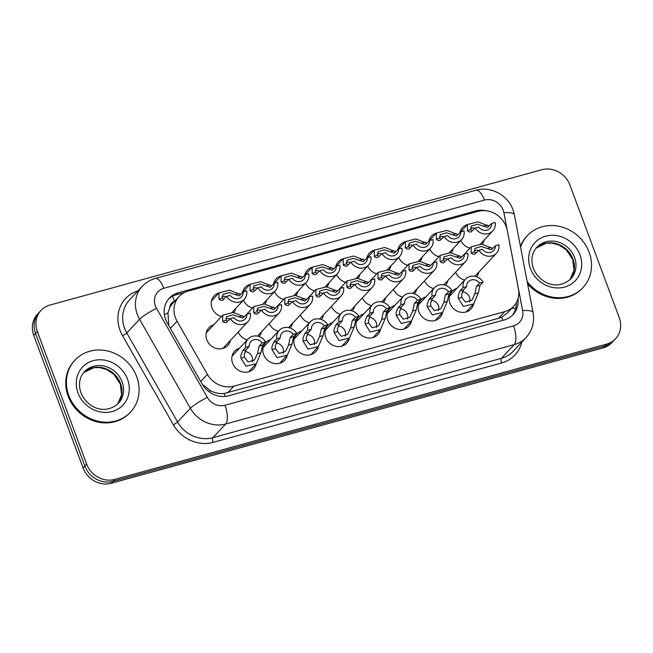 <?xml version="1.0" encoding="UTF-8"?>
<svg xmlns="http://www.w3.org/2000/svg" width="653" height="653" viewBox="0 0 653 653"><rect width="100%" height="100%" fill="white"/><g stroke="black" fill="none" stroke-linecap="round" stroke-linejoin="round"><path stroke-width="0.98" d="M287.271 355.199A12.938 11.664 -137 0 1 284.643 360.252A12.938 11.664 -137 0 1 263.641 354.595A12.938 11.664 -137 0 1 265.73 342.588A12.938 11.664 -137 0 1 270.587 339.617M442.563 312.469A12.938 11.664 -137 0 1 439.926 317.521A12.938 11.664 -137 0 1 418.924 311.873A12.938 11.664 -137 0 1 421.022 299.866A12.938 11.664 -137 0 1 425.878 296.895M411.504 321.015A12.938 11.664 -137 0 1 408.868 326.067A12.938 11.664 -137 0 1 387.866 320.419A12.938 11.664 -137 0 1 389.963 308.412A12.938 11.664 -137 0 1 394.82 305.433M318.329 346.653A12.938 11.664 -137 0 1 315.701 351.706A12.938 11.664 -137 0 1 294.691 346.049A12.938 11.664 -137 0 1 296.789 334.042A12.938 11.664 -137 0 1 301.645 331.071M349.388 338.107A12.938 11.664 -137 0 1 346.759 343.16A12.938 11.664 -137 0 1 325.749 337.503A12.938 11.664 -137 0 1 327.847 325.496A12.938 11.664 -137 0 1 332.704 322.525M380.446 329.561A12.938 11.664 -137 0 1 377.809 334.614A12.938 11.664 -137 0 1 356.807 328.965A12.938 11.664 -137 0 1 358.905 316.958A12.938 11.664 -137 0 1 363.762 313.979M473.621 303.931A12.938 11.664 -137 0 1 470.984 308.975A12.938 11.664 -137 0 1 449.982 303.327A12.938 11.664 -137 0 1 452.072 291.32A12.938 11.664 -137 0 1 456.937 288.348M256.221 363.745A12.938 11.664 -137 0 1 253.584 368.79A12.938 11.664 -137 0 1 232.582 363.141A12.938 11.664 -137 0 1 234.672 351.134A12.938 11.664 -137 0 1 239.529 348.163M323.594 314.762A12.938 11.664 -137 0 1 321.252 319.48M309.375 322.794A12.938 11.664 -137 0 1 300.298 314.991M292.536 323.308A12.938 11.664 -137 0 1 290.193 328.026M278.317 331.34A12.938 11.664 -137 0 1 269.24 323.537M261.478 331.855A12.938 11.664 -137 0 1 259.135 336.573M247.258 339.887A12.938 11.664 -137 0 1 238.182 332.083M385.703 297.67A12.938 11.664 -137 0 1 383.368 302.396M371.492 305.702A12.938 11.664 -137 0 1 362.407 297.907M416.761 289.124A12.938 11.664 -137 0 1 414.426 293.85M402.55 297.156A12.938 11.664 -137 0 1 393.465 289.361M354.644 306.216A12.938 11.664 -137 0 1 352.31 310.934M340.433 314.248A12.938 11.664 -137 0 1 331.349 306.453M447.819 280.578A12.938 11.664 -137 0 1 445.485 285.304M433.608 288.618A12.938 11.664 -137 0 1 424.523 280.814M478.878 272.04A12.938 11.664 -137 0 1 476.543 276.758M464.667 280.072A12.938 11.664 -137 0 1 455.582 272.268M230.419 340.393A12.938 11.664 -137 0 1 227.783 345.445A12.938 11.664 -137 0 1 206.781 339.797A12.938 11.664 -137 0 1 208.87 327.79A12.938 11.664 -137 0 1 213.735 324.819M484.134 240.149A12.938 11.664 -137 0 1 482.322 244.206M469.923 248.181A12.938 11.664 -137 0 1 460.838 240.377M453.076 248.695A12.938 11.664 -137 0 1 451.264 252.744M438.865 256.727A12.938 11.664 -137 0 1 429.78 248.924M422.018 257.233A12.938 11.664 -137 0 1 420.205 261.29M407.807 265.273A12.938 11.664 -137 0 1 398.722 257.47M390.959 265.779A12.938 11.664 -137 0 1 389.147 269.836M376.748 273.811A12.938 11.664 -137 0 1 367.672 266.016M359.909 274.325A12.938 11.664 -137 0 1 358.089 278.382M345.69 282.357A12.938 11.664 -137 0 1 336.613 274.562M328.851 282.871A12.938 11.664 -137 0 1 327.039 286.928M314.632 290.903A12.938 11.664 -137 0 1 305.555 283.108M297.792 291.418A12.938 11.664 -137 0 1 295.98 295.474M283.573 299.449A12.938 11.664 -137 0 1 274.497 291.646M266.734 299.964A12.938 11.664 -137 0 1 264.922 304.02M252.515 307.996A12.938 11.664 -137 0 1 243.438 300.192M235.676 308.51A12.938 11.664 -137 0 1 233.864 312.558M221.457 316.542A12.938 11.664 -137 0 1 212.037 307.906A12.938 11.664 -137 0 1 214.127 295.899A12.938 11.664 -137 0 1 218.992 292.928M507.25 230.378A22.831 20.586 43 0 0 506.206 226.664A22.831 20.586 43 0 0 478.045 211.343L188.007 291.148A22.831 20.586 43 0 0 179.11 296.486A22.831 20.586 43 0 0 177.077 321.219L207.409 374.381A22.831 20.586 43 0 0 233.905 386.152L504.777 311.62A22.831 20.586 43 0 0 513.682 306.281A22.831 20.586 43 0 0 518.417 288.814L507.25 230.378M174.522 301.392A7.607 6.865 43 0 0 169.902 307.359L167.952 312.909L168.841 325.602M169.902 307.359A22.831 20.586 -137 0 1 172.825 303.212L179.11 296.486M202.406 384.413L210.486 390.747C214.943 392.967 219.498 393.898 224.142 393.522L498.476 318.37L501.741 317.146L507.373 313.04L513.682 306.281M243.928 316.558A12.938 11.664 -137 0 1 244.793 316.272M274.986 308.012A12.938 11.664 -137 0 1 275.844 307.726M306.045 299.474A12.938 11.664 -137 0 1 306.902 299.18M337.103 290.928A12.938 11.664 -137 0 1 337.96 290.634M368.161 282.382A12.938 11.664 -137 0 1 369.018 282.088M399.22 273.836A12.938 11.664 -137 0 1 400.077 273.542M430.278 265.289A12.938 11.664 -137 0 1 431.135 265.004M461.336 256.743A12.938 11.664 -137 0 1 462.193 256.458M242.524 292.528A12.938 11.664 -137 0 1 245.185 287.353A12.938 11.664 -137 0 1 250.05 284.382M273.583 283.982A12.938 11.664 -137 0 1 276.243 278.807A12.938 11.664 -137 0 1 281.108 275.835M304.641 275.435A12.938 11.664 -137 0 1 307.302 270.26A12.938 11.664 -137 0 1 312.167 267.289M335.699 266.889A12.938 11.664 -137 0 1 338.36 261.722A12.938 11.664 -137 0 1 343.217 258.743M366.757 258.343A12.938 11.664 -137 0 1 369.418 253.176A12.938 11.664 -137 0 1 374.275 250.197M397.816 249.797A12.938 11.664 -137 0 1 400.477 244.63A12.938 11.664 -137 0 1 405.333 241.659M428.874 241.259A12.938 11.664 -137 0 1 431.535 236.084A12.938 11.664 -137 0 1 436.392 233.113M459.932 232.713A12.938 11.664 -137 0 1 462.593 227.538A12.938 11.664 -137 0 1 467.45 224.567M37.368 331.585L35.572 333.512A22.831 20.586 -137 0 1 39.27 312.322A22.831 20.586 -137 0 0 35.572 333.512L84.857 466.022L35.572 333.512L33.776 335.43A22.831 20.586 -137 0 1 37.474 314.24L41.066 310.395A22.831 20.586 -137 0 1 49.971 305.057L541.778 169.739A22.831 20.586 -137 0 1 569.938 185.06L619.224 317.57A22.831 20.586 -137 0 1 615.526 338.76A22.831 20.586 -137 0 1 606.621 344.098L114.814 479.408A22.831 20.586 -137 0 1 86.653 464.095L37.368 331.585A22.831 20.586 -137 0 1 41.066 310.395M114.814 479.408L113.018 481.334A22.831 20.586 -137 0 1 84.857 466.022A22.831 20.586 -137 0 0 113.018 481.334L604.825 346.025L113.018 481.334L111.222 483.261A22.831 20.586 -137 0 1 83.062 467.94L33.776 335.43M615.526 338.76L613.73 340.678A22.831 20.586 -137 0 1 604.825 346.025A22.831 20.586 -137 0 0 613.73 340.678L611.934 342.605A22.831 20.586 -137 0 1 603.029 347.943L111.222 483.261M486.338 210.78A22.831 20.586 43 0 0 475.751 210.935L178.22 292.797A22.831 20.586 43 0 0 169.315 298.135A22.831 20.586 43 0 0 167.282 322.876L202.169 384.005A22.831 20.586 43 0 0 228.664 395.775L504.149 319.978A22.831 20.586 43 0 0 513.054 314.64A22.831 20.586 43 0 0 518.017 298.601M168.458 299.131A22.831 20.586 -137 0 1 176.424 294.723L184.424 292.52M516.384 302.559A22.831 20.586 -137 0 1 512.123 315.562M243.185 291.818L246.687 290.854A11.411 10.293 43 0 1 244.271 299.303A11.411 10.293 43 0 1 226.722 296.348L230.223 295.385A7.607 6.865 43 0 0 241.488 296.707A7.607 6.865 43 0 0 243.185 291.818L239.063 295.817L229.146 292.601L222.795 294.43L222.428 298.005L223.693 299.205M226.387 296.707A7.607 6.865 43 0 0 221.987 296.593M226.722 296.348L222.428 300.388L220.298 300.143L218.935 298.968L219.033 292.879L229.481 290.21L240.679 294.536M246.907 314.101L250.409 313.13A11.411 10.293 43 0 1 247.993 321.578A11.411 10.293 43 0 1 230.444 318.631L233.945 317.66A7.607 6.865 43 0 0 245.21 318.982A7.607 6.865 43 0 0 246.907 314.101L242.777 318.093L232.86 314.877L226.509 316.705L226.142 320.28L227.415 321.488M230.444 318.631L226.15 322.664L224.012 322.419L222.649 321.243L222.746 315.162L233.194 312.485L244.393 316.811M230.109 318.99A7.607 6.865 43 0 0 225.701 318.868M249.209 346.441L246.132 349.73L244.238 354.44L244.451 357.224L248.05 361.942L254.458 360.048L257.47 353.64L259.094 346.163L262.171 342.874A7.607 6.865 43 0 0 250.907 341.552A7.607 6.865 43 0 0 249.209 346.441L245.708 347.404L242.63 350.694L240.835 355.379L240.957 358.187L245.969 366.202L256.262 363.697L248.72 371.769M252.131 361.795A7.607 6.865 43 0 0 252.042 356.897A7.607 6.865 43 0 0 244.989 351.559M245.708 347.404A11.411 10.293 43 0 1 248.124 338.956A11.411 10.293 43 0 1 265.673 341.911L262.596 345.2L260.963 352.685L256.262 363.697M265.673 341.911L262.171 342.874M520.563 247.103A38.045 34.315 -137 0 1 527.363 235.651A38.045 34.315 -137 0 1 589.137 252.278A38.045 34.315 -137 0 1 582.982 287.589A38.045 34.315 -137 0 1 527.167 281.655M520.425 246.361A38.045 34.315 -137 0 1 526.693 236.37L527.363 235.651M582.982 287.589L582.313 288.308A38.045 34.315 -137 0 1 527.559 283.704M274.244 283.271L277.745 282.308A11.411 10.293 43 0 1 275.329 290.756A11.411 10.293 43 0 1 257.78 287.802L261.282 286.838A7.607 6.865 43 0 0 272.546 288.161A7.607 6.865 43 0 0 274.244 283.271L270.113 287.271L260.196 284.055L253.854 285.883L253.486 289.459L254.752 290.667M257.445 288.161A7.607 6.865 43 0 0 253.046 288.046M257.78 287.802L253.486 291.842L251.356 291.597L249.993 290.422L250.091 284.333L260.531 281.663L271.73 285.99M305.302 274.733L308.804 273.77A11.411 10.293 43 0 1 306.388 282.21A11.411 10.293 43 0 1 288.838 279.264L292.34 278.292A7.607 6.865 43 0 0 303.604 279.615A7.607 6.865 43 0 0 305.302 274.733L301.172 278.725L291.254 275.509L284.912 277.337L284.545 280.912L285.81 282.12M288.504 279.623A7.607 6.865 43 0 0 284.104 279.5M288.838 279.264L284.545 283.304L282.414 283.051L281.051 281.876L281.149 275.795L291.589 273.117L302.788 277.443M336.36 266.187L339.862 265.224A11.411 10.293 43 0 1 337.446 273.664A11.411 10.293 43 0 1 319.897 270.717L323.398 269.754A7.607 6.865 43 0 0 334.663 271.068A7.607 6.865 43 0 0 336.36 266.187L332.23 270.179L322.313 266.963L315.962 268.791L315.595 272.366L316.868 273.574M319.562 271.077A7.607 6.865 43 0 0 315.162 270.954M319.897 270.717L315.603 274.758L313.473 274.505L312.101 273.329L312.207 267.248L322.647 264.571L333.846 268.897M367.419 257.641L370.92 256.678A11.411 10.293 43 0 1 368.504 265.118A11.411 10.293 43 0 1 350.955 262.171L354.457 261.208A7.607 6.865 43 0 0 365.721 262.522A7.607 6.865 43 0 0 367.419 257.641L363.288 261.633L353.371 258.417L347.021 260.245L346.653 263.82L347.927 265.028M350.62 262.53A7.607 6.865 43 0 0 346.212 262.408M350.955 262.171L346.661 266.212L344.523 265.959L343.16 264.783L343.258 258.702L353.706 256.033L364.905 260.359M277.966 305.555L281.467 304.592A11.411 10.293 43 0 1 279.051 313.032A11.411 10.293 43 0 1 261.502 310.085L265.004 309.122A7.607 6.865 43 0 0 276.268 310.436A7.607 6.865 43 0 0 277.966 305.555L273.836 309.546L263.918 306.33L257.568 308.159L257.2 311.734L258.466 312.942M261.502 310.085L257.209 314.126L255.07 313.873L253.707 312.697L253.805 306.616L264.253 303.939L275.452 308.265M261.159 310.444A7.607 6.865 43 0 0 256.76 310.322M309.024 297.009L312.526 296.046A11.411 10.293 43 0 1 310.102 304.486A11.411 10.293 43 0 1 292.56 301.539L296.062 300.576A7.607 6.865 43 0 0 307.326 301.89A7.607 6.865 43 0 0 309.024 297.009L304.894 301L294.976 297.784L288.626 299.613L288.259 303.188L289.524 304.396M292.56 301.539L288.267 305.58L286.128 305.326L284.765 304.151L284.863 298.07L295.311 295.401L306.51 299.727M292.218 301.898A7.607 6.865 43 0 0 287.818 301.776M340.074 288.463L343.584 287.5A11.411 10.293 43 0 1 341.16 295.948A11.411 10.293 43 0 1 323.61 292.993L327.12 292.03A7.607 6.865 43 0 0 338.385 293.344A7.607 6.865 43 0 0 340.074 288.463L335.952 292.454L326.035 289.246L319.684 291.067L319.317 294.65L320.582 295.85M323.61 292.993L319.317 297.033L317.187 296.789L315.823 295.605L315.921 289.524L326.369 286.855L337.568 291.181M323.276 293.352A7.607 6.865 43 0 0 318.876 293.23M68.794 395.44A38.045 34.315 -137 0 1 74.956 360.121A38.045 34.315 -137 0 1 136.73 376.748A38.045 34.315 -137 0 1 130.567 412.059A38.045 34.315 -137 0 1 68.794 395.44M130.567 412.059L129.898 412.786A38.045 34.315 -137 0 1 68.124 396.159A38.045 34.315 -137 0 1 74.279 360.848L74.956 360.121M371.133 279.917L374.642 278.953A11.411 10.293 43 0 1 372.218 287.402A11.411 10.293 43 0 1 354.669 284.447L358.179 283.484A7.607 6.865 43 0 0 369.443 284.806A7.607 6.865 43 0 0 371.133 279.917L367.01 283.916L357.093 280.7L350.743 282.529L350.375 286.104L351.641 287.304M354.669 284.447L350.375 288.487L348.245 288.242L346.882 287.059L346.98 280.978L357.428 278.309L368.627 282.635M354.334 284.806A7.607 6.865 43 0 0 349.935 284.684M280.268 337.895L277.19 341.184L275.297 345.902L275.509 348.678L279.109 353.395L285.516 351.502L288.528 345.102L290.152 337.625L293.23 334.328A7.607 6.865 43 0 0 281.965 333.006A7.607 6.865 43 0 0 280.268 337.895L276.766 338.858L273.689 342.156L271.893 346.833L272.015 349.641L277.027 357.656L287.32 355.15L279.778 363.223M283.19 353.249A7.607 6.865 43 0 0 283.1 348.351A7.607 6.865 43 0 0 276.048 343.013M276.766 338.858A11.411 10.293 43 0 1 279.182 330.41A11.411 10.293 43 0 1 296.731 333.365L293.654 336.662L292.022 344.139L287.32 355.15M296.731 333.365L293.23 334.328M311.326 329.349L308.249 332.646L306.347 337.356L306.567 340.14L310.167 344.849L316.574 342.964L319.586 336.556L321.211 329.079L324.288 325.782A7.607 6.865 43 0 0 313.024 324.459A7.607 6.865 43 0 0 311.326 329.349L307.824 330.312L304.747 333.61L302.951 338.287L303.074 341.095L308.085 349.11L318.37 346.604L310.836 354.677M314.24 344.702A7.607 6.865 43 0 0 314.158 339.805A7.607 6.865 43 0 0 307.106 334.467M307.824 330.312A11.411 10.293 43 0 1 310.24 321.864A11.411 10.293 43 0 1 327.79 324.819L324.712 328.116L323.08 335.593L318.37 346.604M327.79 324.819L324.288 325.782M342.384 320.803L339.307 324.1L337.405 328.81L337.625 331.593L341.225 336.303L347.633 334.418L350.645 328.01L352.269 320.533L355.346 317.236A7.607 6.865 43 0 0 344.082 315.921A7.607 6.865 43 0 0 342.384 320.803L338.883 321.766L335.805 325.063L334.01 329.741L334.132 332.548L339.144 340.572L349.428 338.066L341.894 346.131M345.298 336.156A7.607 6.865 43 0 0 345.217 331.259A7.607 6.865 43 0 0 338.164 325.92M338.883 321.766A11.411 10.293 43 0 1 341.299 313.318A11.411 10.293 43 0 1 358.848 316.272L355.771 319.57L354.138 327.047L349.428 338.066M358.848 316.272L355.346 317.236M373.443 312.256L370.365 315.554L368.463 320.264L368.684 323.047L372.283 327.765L378.691 325.871L381.703 319.464L383.327 311.987L386.405 308.689A7.607 6.865 43 0 0 375.14 307.375A7.607 6.865 43 0 0 373.443 312.256L369.941 313.22L366.864 316.517L365.068 321.194L365.19 324.01L370.194 332.026L380.487 329.52L372.953 337.585M376.357 327.61A7.607 6.865 43 0 0 376.275 322.713A7.607 6.865 43 0 0 369.223 317.382M369.941 313.22A11.411 10.293 43 0 1 372.357 304.78A11.411 10.293 43 0 1 389.906 307.726L386.829 311.024L385.197 318.501L380.487 329.52M389.906 307.726L386.405 308.689M398.477 249.095L401.979 248.132A11.411 10.293 43 0 1 399.563 256.58A11.411 10.293 43 0 1 382.013 253.625L385.515 252.662A7.607 6.865 43 0 0 396.779 253.976A7.607 6.865 43 0 0 398.477 249.095L394.347 253.086L384.429 249.879L378.079 251.699L377.712 255.282L378.985 256.482M381.679 253.984A7.607 6.865 43 0 0 377.271 253.862M382.013 253.625L377.72 257.666L375.581 257.421L374.218 256.237L374.316 250.156L384.764 247.487L395.963 251.813M429.535 240.549L433.037 239.586A11.411 10.293 43 0 1 430.613 248.034A11.411 10.293 43 0 1 413.071 245.079L416.573 244.116A7.607 6.865 43 0 0 427.837 245.438A7.607 6.865 43 0 0 429.535 240.549L425.405 244.549L415.488 241.332L409.137 243.161L408.77 246.736L410.035 247.936M412.729 245.438A7.607 6.865 43 0 0 408.329 245.316M413.071 245.079L408.778 249.119L406.639 248.875L405.276 247.691L405.374 241.61L415.822 238.941L427.021 243.267M460.594 232.003L464.095 231.04A11.411 10.293 43 0 1 461.671 239.488A11.411 10.293 43 0 1 444.13 236.533L447.632 235.57A7.607 6.865 43 0 0 458.896 236.892A7.607 6.865 43 0 0 460.594 232.003L456.463 236.002L446.546 232.786L440.195 234.615L439.828 238.19L441.093 239.39M443.787 236.892A7.607 6.865 43 0 0 439.387 236.778M444.13 236.533L439.828 240.573L437.698 240.328L436.335 239.153L436.433 233.064L446.881 230.395L458.08 234.721M491.644 223.457L495.154 222.493A11.411 10.293 43 0 1 492.729 230.942A11.411 10.293 43 0 1 475.18 227.987L478.69 227.024A7.607 6.865 43 0 0 489.954 228.346A7.607 6.865 43 0 0 491.644 223.457L487.522 227.456L477.604 224.24L471.254 226.069L470.886 229.644L472.152 230.852M474.845 228.354A7.607 6.865 43 0 0 470.446 228.232M475.18 227.987L470.886 232.027L468.756 231.782L467.393 230.607L467.491 224.518L477.939 221.849L489.138 226.175M402.191 271.37L405.693 270.407A11.411 10.293 43 0 1 403.276 278.855A11.411 10.293 43 0 1 385.727 275.901L389.237 274.937A7.607 6.865 43 0 0 400.493 276.26A7.607 6.865 43 0 0 402.191 271.37L398.069 275.37L388.151 272.154L381.801 273.982L381.434 277.558L382.699 278.758M385.727 275.901L381.434 279.941L379.303 279.696L377.94 278.521L378.038 272.432L388.486 269.762L399.685 274.089M385.392 276.26A7.607 6.865 43 0 0 380.993 276.146M433.249 262.824L436.751 261.861A11.411 10.293 43 0 1 434.335 270.309A11.411 10.293 43 0 1 416.785 267.355L420.287 266.391A7.607 6.865 43 0 0 431.551 267.714A7.607 6.865 43 0 0 433.249 262.824L429.127 266.824L419.21 263.608L412.859 265.436L412.492 269.012L413.757 270.22M416.785 267.355L412.492 271.395L410.362 271.15L408.998 269.975L409.096 263.885L419.544 261.216L430.743 265.542M416.451 267.714A7.607 6.865 43 0 0 412.051 267.599M464.307 254.286L467.809 253.315A11.411 10.293 43 0 1 465.393 261.763A11.411 10.293 43 0 1 447.844 258.817L451.345 257.845A7.607 6.865 43 0 0 462.61 259.168A7.607 6.865 43 0 0 464.307 254.286L460.177 258.278L450.268 255.062L443.918 256.89L443.55 260.465L444.815 261.673M447.844 258.817L443.55 262.857L441.42 262.604L440.057 261.429L440.155 255.347L450.594 252.67L461.793 256.996M447.509 259.176A7.607 6.865 43 0 0 443.109 259.053M495.366 245.74L498.868 244.777A11.411 10.293 43 0 1 496.451 253.217A11.411 10.293 43 0 1 478.902 250.27L482.404 249.307A7.607 6.865 43 0 0 493.668 250.621A7.607 6.865 43 0 0 495.366 245.74L491.236 249.732L481.318 246.516L474.976 248.344L474.609 251.919L475.874 253.127M478.902 250.27L474.609 254.311L472.478 254.058L471.115 252.882L471.213 246.801L481.653 244.124L492.852 248.45M478.567 250.63A7.607 6.865 43 0 0 474.168 250.507M404.501 303.71L401.424 307.008L399.522 311.718L399.742 314.501L403.334 319.219L409.749 317.325L412.761 310.918L414.386 303.441L417.463 300.143A7.607 6.865 43 0 0 406.199 298.829A7.607 6.865 43 0 0 404.501 303.71L400.999 304.673L397.922 307.971L396.126 312.656L396.249 315.464L401.252 323.48L411.545 320.974L404.011 329.039M407.415 319.064A7.607 6.865 43 0 0 407.333 314.166A7.607 6.865 43 0 0 400.281 308.836M400.999 304.673A11.411 10.293 43 0 1 403.415 296.233A11.411 10.293 43 0 1 420.965 299.18L417.887 302.478L416.247 309.955L411.545 320.974M420.965 299.18L417.463 300.143M435.559 295.164L432.482 298.462L430.58 303.172L430.792 305.955L434.392 310.673L440.808 308.779L443.811 302.372L445.436 294.895L448.521 291.605A7.607 6.865 43 0 0 437.257 290.283A7.607 6.865 43 0 0 435.559 295.164L432.057 296.127L428.972 299.425L427.184 304.11L427.299 306.918L432.31 314.934L442.603 312.428L435.069 320.501M438.473 310.518A7.607 6.865 43 0 0 438.392 305.62A7.607 6.865 43 0 0 431.339 300.29M432.057 296.127A11.411 10.293 43 0 1 434.474 287.687A11.411 10.293 43 0 1 452.023 290.634L448.946 293.932L447.305 301.408L442.603 312.428M452.023 290.634L448.521 291.605M466.617 286.626L463.54 289.916L461.638 294.625L461.851 297.409L465.45 302.127L471.866 300.233L474.87 293.826L476.494 286.357L479.571 283.059A7.607 6.865 43 0 0 468.315 281.737A7.607 6.865 43 0 0 466.617 286.626L463.108 287.589L460.03 290.879L458.243 295.564L458.357 298.372L463.369 306.388L473.662 303.882L466.128 311.954M469.531 301.98A7.607 6.865 43 0 0 469.442 297.082A7.607 6.865 43 0 0 462.389 291.744M463.108 287.589A11.411 10.293 43 0 1 465.532 279.141A11.411 10.293 43 0 1 483.081 282.096L480.004 285.385L478.363 292.87L473.662 303.882M483.081 282.096L479.571 283.059M164.442 314.795A22.831 3.208 -29.7 0 1 167.952 312.909M502.761 320.362A22.831 8.628 -105.4 0 0 501.741 317.146M511.895 308.192A22.831 6.212 -10.8 0 1 515.715 308.453M225.073 396.42A22.831 8.628 -105.4 0 0 224.142 393.522M208.878 391.62A22.831 3.208 -29.7 0 1 210.486 390.747M174.563 301.351A22.831 8.628 -105.4 0 0 172.384 296.331M498.476 318.37L504.777 311.62M227.603 392.894L233.905 386.152M200.74 381.515L207.409 374.381M170.409 328.353L177.077 321.219M603.029 347.943L606.621 344.098M83.062 467.94L86.653 464.095M474.437 212.339L475.751 210.935M503.218 210.299A15.223 13.729 43 0 0 484.444 200.087L163.821 288.3A15.223 13.729 43 0 0 155.422 305.988A15.223 13.729 43 0 0 156.524 308.355L207.336 397.391A15.223 13.729 43 0 0 224.999 405.235L513.527 325.855A15.223 13.729 43 0 0 522.62 310.648L503.912 212.78A15.223 13.729 43 0 0 503.218 210.299M503.912 212.78A15.223 4.138 -10.8 0 1 514.376 214.723L512.997 209.801C507.887 195.133 490.656 185.844 475.923 190.219A15.223 5.755 74.6 0 1 484.444 200.087M513.527 325.855A15.223 5.755 74.6 0 1 514.229 344.613L225.693 423.993A30.438 27.45 -137 0 1 190.366 408.305L139.562 319.268A30.438 27.45 -137 0 1 137.342 314.534A30.438 27.45 -137 0 1 142.272 286.283L129.482 299.98A30.438 27.45 43 0 0 124.552 328.23A30.438 27.45 43 0 0 126.764 332.965L177.575 422.001A30.438 27.45 43 0 0 212.902 437.69L501.431 358.309A30.438 27.45 43 0 0 513.307 351.183L526.098 337.487A30.438 27.45 -137 0 1 514.229 344.613L501.431 358.309A3.804 1.437 -105.4 0 0 501.61 362.995L213.082 442.383A34.242 30.879 -137 0 1 173.331 424.728L122.527 335.691A34.242 30.879 -137 0 1 138.012 290.846M122.527 335.691A3.804 0.539 150.3 0 0 126.764 332.965L139.562 319.268A15.223 2.139 -29.7 0 1 156.524 308.355M521.837 342.05A34.242 30.879 -137 0 1 501.61 362.995M207.336 397.391A15.223 2.139 -29.7 0 0 190.366 408.305L177.575 422.001A3.804 0.539 150.3 0 1 173.331 424.728M224.999 405.235A15.223 5.755 74.6 0 1 225.693 423.993L212.902 437.69A3.804 1.437 -105.4 0 0 213.082 442.383M522.62 310.648A15.223 4.138 -10.8 0 1 533.077 312.599L514.376 214.723M475.923 190.219L155.292 278.439A15.223 5.755 74.6 0 1 163.821 288.3M176.424 294.723L178.22 292.797M218.935 298.968L222.428 298.005M235.447 294.421L238.941 293.458M226.142 320.28L222.649 321.243M242.655 315.742L239.161 316.697M260.963 352.685L257.47 353.64M244.451 357.224L240.957 358.187M246.132 349.73L242.63 350.694M262.596 345.2L259.094 346.163M536.88 247.234A23.198 20.92 -137 0 1 574.534 257.364A23.198 20.92 -137 0 1 570.779 278.888C556.234 291.826 538.758 281.876 533.33 268.285C530.628 259.927 531.811 252.907 536.88 247.234M530.391 268.44A27.761 25.034 -137 0 1 545.712 236.174A27.761 25.034 -137 0 1 579.954 254.801A27.761 25.034 -137 0 1 564.641 287.059A27.761 25.034 -137 0 1 530.391 268.44M572.967 259.045A23.198 20.92 -137 0 1 569.979 279.696L574.003 270.456L572.763 259.519L566.29 249.838L558.927 244.973L551.712 243.079L546.275 243.218L536.121 248.099A23.198 20.92 -137 0 1 572.967 259.045M249.993 290.422L253.486 289.459M266.506 285.875L269.999 284.912M281.051 281.876L284.545 280.912M297.564 277.329L301.057 276.374M312.101 273.329L315.595 272.366M328.614 268.783L332.108 267.828M343.16 264.783L346.653 263.82M359.672 260.245L363.166 259.282M257.2 311.734L253.707 312.697M273.713 307.196L270.22 308.151M288.259 303.188L284.765 304.151M304.771 298.65L301.278 299.613M319.317 294.65L315.823 295.605M335.83 290.103L332.336 291.067M84.466 371.704A23.198 20.92 -137 0 1 122.119 381.842A23.198 20.92 -137 0 1 118.364 403.366C103.819 416.304 86.343 406.354 80.915 392.763C78.213 384.405 79.397 377.385 84.466 371.704M77.985 392.91A27.761 25.034 -137 0 1 93.297 360.652A27.761 25.034 -137 0 1 127.539 379.279A27.761 25.034 -137 0 1 112.226 411.537A27.761 25.034 -137 0 1 77.985 392.91M117.556 404.183L121.589 394.934L120.348 383.988L113.875 374.308L106.521 369.451L99.305 367.549L93.861 367.696L83.706 372.569A23.198 20.92 -137 0 1 120.552 383.523A23.198 20.92 -137 0 1 117.564 404.174M350.375 286.104L346.882 287.059M366.888 281.557L363.394 282.52M292.022 344.139L288.528 345.102M275.509 348.678L272.015 349.641M277.19 341.184L273.689 342.156M293.654 336.662L290.152 337.625M323.08 335.593L319.586 336.556M306.567 340.14L303.074 341.095M308.249 332.646L304.747 333.61M324.712 328.116L321.211 329.079M354.138 327.047L350.645 328.01M337.625 331.593L334.132 332.548M339.307 324.1L335.805 325.063M355.771 319.57L352.269 320.533M385.197 318.501L381.703 319.464M368.684 323.047L365.19 324.01M370.365 315.554L366.864 316.517M386.829 311.024L383.327 311.987M374.218 256.237L377.712 255.282M390.731 251.699L394.224 250.736M405.276 247.691L408.77 246.736M421.789 243.153L425.283 242.19M436.335 239.153L439.828 238.19M452.847 234.607L456.341 233.643M467.393 230.607L470.886 229.644M483.906 226.06L487.399 225.097M381.434 277.558L377.94 278.521M397.946 273.011L394.453 273.974M412.492 269.012L408.998 269.975M429.005 264.465L425.511 265.428M443.55 260.465L440.057 261.429M460.063 255.927L456.569 256.882M474.609 251.919L471.115 252.882M491.121 247.381L487.628 248.336M416.247 309.955L412.761 310.918M399.742 314.501L396.249 315.464M401.424 307.008L397.922 307.971M417.887 302.478L414.386 303.441M447.305 301.408L443.811 302.372M430.792 305.955L427.299 306.918M432.482 298.462L428.972 299.425M448.946 293.932L445.436 294.895M478.363 292.87L474.87 293.826M461.851 297.409L458.357 298.372M463.54 289.916L460.03 290.879M480.004 285.385L476.494 286.357M526.098 337.487C532.375 330.394 534.701 322.092 533.077 312.599M155.292 278.439C150.206 279.859 145.872 282.471 142.272 286.283M244.271 299.303L232.035 312.403M219.033 292.879L211.499 300.951M222.746 315.162L206.242 332.842M247.993 321.578L222.926 348.424M248.124 338.956L232.035 356.187M275.329 290.756L263.094 303.865M250.091 284.333L242.557 292.405M306.388 282.21L294.152 295.319M281.149 275.795L273.615 283.859M337.446 273.664L325.202 286.773M312.207 267.248L304.665 275.313M368.504 265.118L356.26 278.227M343.258 258.702L335.724 266.767M253.805 306.616L244.32 316.778M279.051 313.032L257.486 336.124M284.863 298.07L275.378 308.232M310.102 304.486L288.544 327.577M315.921 289.524L306.437 299.686M341.16 295.948L319.603 319.031M346.98 280.978L337.495 291.14M372.218 287.402L350.661 310.485M279.182 330.41L263.094 347.641M310.24 321.864L294.152 339.095M341.299 313.318L325.21 330.549M372.357 304.78L356.269 322.002M399.563 256.58L387.319 269.681M374.316 250.156L366.782 258.229M430.613 248.034L418.377 261.135M405.374 241.61L397.84 249.683M461.671 239.488L449.435 252.589M436.433 233.064L428.899 241.137M492.729 230.942L480.494 244.051M467.491 224.518L459.957 232.59M378.038 272.432L368.553 282.594M403.276 278.855L381.719 301.947M409.096 263.885L399.603 274.048M434.335 270.309L412.778 293.401M440.155 255.347L430.662 265.502M465.393 261.763L443.828 284.855M471.213 246.801L461.72 256.964M496.451 253.217L474.886 276.309M403.415 296.233L387.327 313.464M434.474 287.687L418.385 304.918M465.532 279.141L449.444 296.372"/></g></svg>
